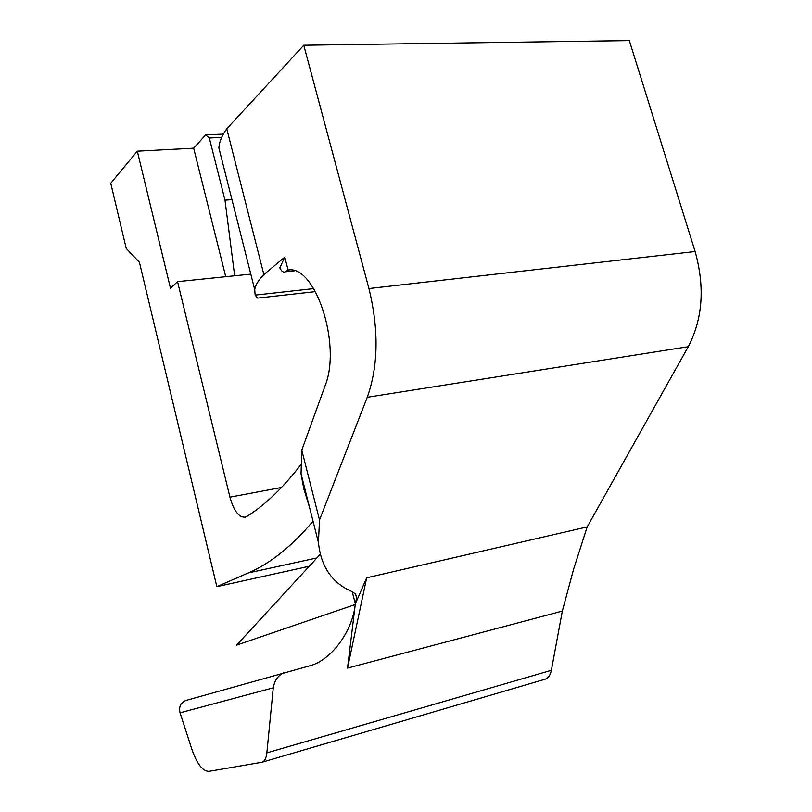 <?xml version="1.0" encoding="UTF-8"?>
<svg xmlns="http://www.w3.org/2000/svg" width="812" height="812" viewBox="0 0 812 812"><rect width="100%" height="100%" fill="white"/><g stroke="black" fill="none" stroke-linecap="round" stroke-linejoin="round"><path stroke-width="1.22" d="M221.889 159.822L218.895 147.967C219.189 142.09 221.808 135.695 226.761 128.773L263.87 274.537C258.449 280.14 255.404 285.185 254.724 289.661L255.151 295.111L257.627 298.105L261.505 297.669M263.87 274.537L284.768 257.14L279.815 267.899C281.561 271.502 283.5 272.781 285.641 271.746L288.676 270.173M300.694 464.911C282.82 488.063 264.813 505.267 246.696 516.533L245.407 517.122C239.002 517.691 233.836 511.042 229.938 497.157L177.554 281.652L170.469 288.24L137.309 151.174L110.747 183.238L126.225 248.442L139.42 262.286L216.845 586.66L248.35 572.907C269.99 563.731 291.559 546.496 313.036 521.192M309.291 566.228L216.845 586.66M368.932 288.544L303.769 45.249L629.33 40.6L695.123 251.517L368.932 288.544C378.94 329.713 378.382 365.958 367.257 397.281L688.302 346.683C702.756 318.751 705.029 287.022 695.123 251.517M352.215 591.674L355.331 603.874L366.669 577.809L587.177 526.907L688.302 346.683M587.177 526.907L573.698 568.877L562.34 611.091L347.536 668.103L355.25 604.524C352.276 632.091 330.697 660.836 309.098 666.002L186.202 700.391C180.721 702.471 178.67 706.613 180.051 712.824L191.845 749.243C196.971 763.899 202.665 771.268 208.928 771.349L262.103 762.214C264.671 761.301 266.255 758.185 266.854 752.866L273.268 687.815C274.669 679.898 278.557 674.721 284.921 672.295M544.497 679.38L545.085 679.228C548.283 678.142 550.374 675.168 551.358 670.316L562.34 611.091M284.768 257.14L288.006 269.675L286.9 270.355C314.315 262.144 342.177 344.166 324.983 386.045L301.78 450.122L319.502 519.964L367.257 397.281M303.769 45.249L226.761 128.773M319.502 519.964L318.426 542.487C320.933 566.857 332.26 583.28 352.408 591.755L355.402 594.069L356.62 597.622L355.95 595.013M355.331 603.874L356.62 597.622M309.565 507.459L303.769 488.692L301.039 473.751L301.78 450.122M320.304 554.281L236.546 645.144L355.25 604.524M347.536 668.103L366.669 577.809M303.769 488.692L304.774 488.509M250.796 274.121L234.658 275.786L224.985 200.148L209.323 137.999L221.656 137.401M224.985 200.148L231.958 199.64M234.658 275.786L177.554 281.652M223.341 134.092L205.629 134.934L209.323 137.999M205.629 134.934L193.672 148.2L137.309 151.174M225.736 276.699L193.672 148.2M313.818 288.595L255.151 295.111M273.268 687.815L180.051 712.824M229.938 497.157L281.52 487.474M316.944 557.925L248.35 572.907M266.854 752.866L551.358 670.316M257.627 298.105L315.584 291.599M218.895 147.967L254.724 289.661M285.641 271.746L294.208 270.863M301.039 473.751L318.426 542.487M262.103 762.214L545.085 679.228"/></g></svg>

